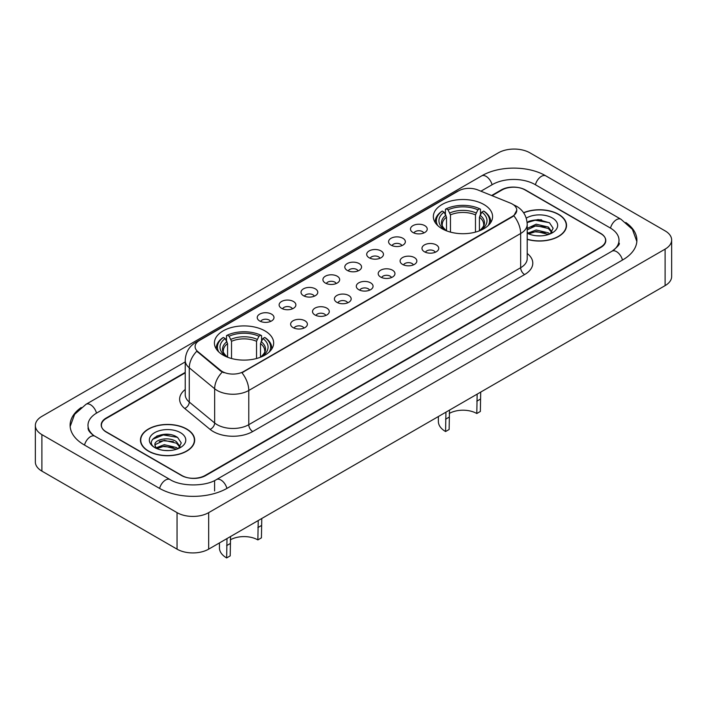 <?xml version="1.0" encoding="UTF-8"?>
<svg xmlns="http://www.w3.org/2000/svg" width="707" height="707" viewBox="0 0 707 707"><rect width="100%" height="100%" fill="white"/><g stroke="black" fill="none" stroke-linecap="round" stroke-linejoin="round"><path stroke-width="1.06" d="M264.975 330.92A29.623 17.101 0 0 0 232.7 327.208A29.623 17.101 0 0 0 214.415 343.01A29.623 17.101 0 0 0 223.085 355.1A29.623 17.101 0 0 0 255.368 358.811A29.623 17.101 0 0 0 273.653 343.01A29.623 17.101 0 0 0 264.975 330.92M483.915 204.517A29.623 17.101 0 0 0 451.632 200.815A29.623 17.101 0 0 0 433.347 216.616A29.623 17.101 0 0 0 442.025 228.706A29.623 17.101 0 0 0 474.3 232.409A29.623 17.101 0 0 0 492.585 216.616A29.623 17.101 0 0 0 483.915 204.517M412.932 232.488A8.387 4.843 180 0 1 411.271 231.118A8.387 4.843 180 0 1 414.046 225.109A8.387 4.843 180 0 1 424.792 225.648A8.387 4.843 180 0 1 426.454 231.118A8.387 4.843 180 0 1 412.932 232.488M423.767 232.992A5.029 2.908 0 0 0 422.424 231.578A5.029 2.908 0 0 0 417.466 230.844A5.029 2.908 0 0 0 413.957 232.992M391.042 245.135A8.387 4.843 180 0 1 389.38 243.765A8.387 4.843 180 0 1 392.155 237.746A8.387 4.843 180 0 1 402.902 238.286A8.387 4.843 180 0 1 404.563 243.765A8.387 4.843 180 0 1 391.042 245.135M401.876 245.629A5.029 2.908 0 0 0 400.524 244.215A5.029 2.908 0 0 0 395.575 243.482A5.029 2.908 0 0 0 392.067 245.629M369.151 257.772A8.387 4.843 180 0 1 367.49 256.402A8.387 4.843 180 0 1 370.265 250.384A8.387 4.843 180 0 1 381.002 250.923A8.387 4.843 180 0 1 382.673 256.402A8.387 4.843 180 0 1 369.151 257.772M379.986 258.276A5.029 2.908 0 0 0 378.634 256.862A5.029 2.908 0 0 0 373.676 256.12A5.029 2.908 0 0 0 370.168 258.276M347.252 270.41A8.387 4.843 180 0 1 345.59 269.04A8.387 4.843 180 0 1 348.365 263.031A8.387 4.843 180 0 1 359.112 263.57A8.387 4.843 180 0 1 360.773 269.04A8.387 4.843 180 0 1 347.252 270.41M358.087 270.914A5.029 2.908 0 0 0 356.743 269.5A5.029 2.908 0 0 0 351.786 268.766A5.029 2.908 0 0 0 348.277 270.914M325.361 283.047A8.387 4.843 180 0 1 323.7 281.678A8.387 4.843 180 0 1 326.475 275.668A8.387 4.843 180 0 1 337.221 276.207A8.387 4.843 180 0 1 338.883 281.678A8.387 4.843 180 0 1 325.361 283.047M336.196 283.551A5.029 2.908 0 0 0 334.844 282.137A5.029 2.908 0 0 0 329.895 281.404A5.029 2.908 0 0 0 326.387 283.551M303.471 295.694A8.387 4.843 180 0 1 301.809 294.324A8.387 4.843 180 0 1 304.584 288.306A8.387 4.843 180 0 1 315.322 288.845A8.387 4.843 180 0 1 316.992 294.324A8.387 4.843 180 0 1 303.471 295.694M314.306 296.189A5.029 2.908 0 0 0 312.954 294.775A5.029 2.908 0 0 0 307.996 294.041A5.029 2.908 0 0 0 304.487 296.189M281.58 308.332A8.387 4.843 180 0 1 279.91 306.962A8.387 4.843 180 0 1 282.694 300.943A8.387 4.843 180 0 1 293.432 301.482A8.387 4.843 180 0 1 295.093 306.962A8.387 4.843 180 0 1 281.58 308.332M292.415 308.835A5.029 2.908 0 0 0 291.063 307.421A5.029 2.908 0 0 0 286.105 306.679A5.029 2.908 0 0 0 282.597 308.835M259.681 320.969A8.387 4.843 180 0 1 258.02 319.599A8.387 4.843 180 0 1 260.795 313.59A8.387 4.843 180 0 1 271.541 314.129A8.387 4.843 180 0 1 273.202 319.599A8.387 4.843 180 0 1 259.681 320.969M270.516 321.473A5.029 2.908 0 0 0 269.164 320.059A5.029 2.908 0 0 0 264.215 319.325A5.029 2.908 0 0 0 260.706 321.473M424.439 251.772A8.387 4.843 180 0 1 422.768 250.402A8.387 4.843 180 0 1 425.552 244.383A8.387 4.843 180 0 1 436.29 244.922A8.387 4.843 180 0 1 437.951 250.402A8.387 4.843 180 0 1 424.439 251.772M435.273 252.275A5.029 2.908 0 0 0 433.921 250.861A5.029 2.908 0 0 0 428.963 250.119A5.029 2.908 0 0 0 425.455 252.275M402.539 264.409A8.387 4.843 180 0 1 400.878 263.039A8.387 4.843 180 0 1 403.653 257.03A8.387 4.843 180 0 1 414.399 257.569A8.387 4.843 180 0 1 416.061 263.039A8.387 4.843 180 0 1 402.539 264.409M413.374 264.913A5.029 2.908 0 0 0 412.031 263.499A5.029 2.908 0 0 0 407.073 262.765A5.029 2.908 0 0 0 403.564 264.913M380.649 277.047A8.387 4.843 180 0 1 378.987 275.686A8.387 4.843 180 0 1 381.762 269.667A8.387 4.843 180 0 1 392.509 270.207A8.387 4.843 180 0 1 394.17 275.686A8.387 4.843 180 0 1 380.649 277.047M391.484 277.551A5.029 2.908 0 0 0 390.131 276.137A5.029 2.908 0 0 0 385.182 275.403A5.029 2.908 0 0 0 381.674 277.551M358.758 289.693A8.387 4.843 180 0 1 357.097 288.323A8.387 4.843 180 0 1 359.872 282.305A8.387 4.843 180 0 1 370.609 282.844A8.387 4.843 180 0 1 372.271 288.323A8.387 4.843 180 0 1 358.758 289.693M369.593 290.188A5.029 2.908 0 0 0 368.241 288.774A5.029 2.908 0 0 0 363.283 288.041A5.029 2.908 0 0 0 359.775 290.188M336.859 302.331A8.387 4.843 180 0 1 335.198 300.961A8.387 4.843 180 0 1 337.973 294.943A8.387 4.843 180 0 1 348.719 295.482A8.387 4.843 180 0 1 350.38 300.961A8.387 4.843 180 0 1 336.859 302.331M347.694 302.835A5.029 2.908 0 0 0 346.35 301.421A5.029 2.908 0 0 0 341.393 300.678A5.029 2.908 0 0 0 337.884 302.835M314.969 314.969A8.387 4.843 180 0 1 313.307 313.599A8.387 4.843 180 0 1 316.082 307.589A8.387 4.843 180 0 1 326.828 308.128A8.387 4.843 180 0 1 328.49 313.599A8.387 4.843 180 0 1 314.969 314.969M325.803 315.472A5.029 2.908 0 0 0 324.451 314.058A5.029 2.908 0 0 0 319.502 313.325A5.029 2.908 0 0 0 315.994 315.472M293.078 327.606A8.387 4.843 180 0 1 291.417 326.245A8.387 4.843 180 0 1 294.192 320.227A8.387 4.843 180 0 1 304.929 320.766A8.387 4.843 180 0 1 306.599 326.245A8.387 4.843 180 0 1 293.078 327.606M303.913 328.11A5.029 2.908 0 0 0 302.561 326.696A5.029 2.908 0 0 0 297.603 325.962A5.029 2.908 0 0 0 294.094 328.11M510.348 203.086A15.086 8.714 180 0 1 512.363 204.067A15.086 8.714 180 0 1 516.782 210.226A15.086 8.714 180 0 1 512.363 216.386L243.641 371.529A15.086 8.714 180 0 1 220.611 370.371L197.827 351.582A15.086 8.714 180 0 1 195.097 346.58A15.086 8.714 180 0 1 199.515 340.421L458.481 190.908A15.086 8.714 180 0 1 477.808 189.936L510.348 203.086M185.225 372.854L106.315 418.42A16.765 9.677 0 0 0 101.401 425.26A16.765 9.677 0 0 0 106.315 432.11L181.399 475.458A16.765 9.677 0 0 0 205.11 475.458L600.685 247.07A16.765 9.677 0 0 0 605.599 240.23A16.765 9.677 0 0 0 600.685 233.381L525.601 190.033A16.765 9.677 0 0 0 501.89 190.033L492.072 195.698M613.437 250.313A30.18 17.428 0 0 0 619.014 240.23A30.18 17.428 0 0 0 610.168 227.91L535.084 184.554A30.18 17.428 0 0 0 492.408 184.554L480.919 191.19M185.225 361.904L96.832 412.941A30.18 17.428 0 0 0 87.986 425.26A30.18 17.428 0 0 0 93.563 435.353M177.05 512.646A22.359 12.903 0 0 0 208.662 512.646L665.101 249.129A22.359 12.903 0 0 0 671.65 240A22.359 12.903 0 0 0 665.101 230.871L529.95 152.845A22.359 12.903 0 0 0 498.338 152.845L41.899 416.361A22.359 12.903 0 0 0 35.35 425.49A22.359 12.903 0 0 0 41.899 434.619L177.05 512.646L177.05 549.153A22.359 12.903 0 0 0 208.662 549.153L665.101 285.628A22.359 12.903 0 0 0 671.65 276.508L671.65 240M35.35 425.49L35.35 461.998A22.359 12.903 0 0 0 41.899 471.118L177.05 549.153M81.217 407.515A48.067 27.75 0 0 0 70.108 425.26A48.067 27.75 0 0 0 84.186 444.88L159.269 488.237A48.067 27.75 0 0 0 227.239 488.237L622.814 259.849A48.067 27.75 0 0 0 636.892 240.23A48.067 27.75 0 0 0 625.783 222.484M527.21 239.364A27.105 15.651 0 0 0 566.537 225.4A27.105 15.651 0 0 0 558.601 214.327A27.105 15.651 0 0 0 523.578 212.701M186.736 429.025A27.105 15.651 0 0 0 157.193 425.632A27.105 15.651 0 0 0 140.463 440.09A27.105 15.651 0 0 0 148.399 451.154A27.105 15.651 0 0 0 177.943 454.548A27.105 15.651 0 0 0 194.672 440.09A27.105 15.651 0 0 0 186.736 429.025M516.782 210.226L513.83 215.768L512.363 216.828L241.944 372.739A19.557 11.294 60 0 1 248.776 390.467A22.359 12.903 180 0 1 217.164 390.467A22.359 12.903 180 0 1 214.654 388.744L189.264 367.808A22.359 12.903 180 0 1 185.225 360.411L185.225 394.63A22.359 12.903 0 0 0 189.264 402.036L214.654 422.972A22.359 12.903 0 0 0 217.164 424.695A22.359 12.903 0 0 0 248.776 424.695L520.661 267.723A22.359 12.903 0 0 0 527.21 258.594L527.21 224.366A22.359 12.903 180 0 1 520.661 233.496A19.557 11.294 -120 0 0 513.83 215.768M223.995 372.739L220.611 371.025L196.811 351.211A19.557 13.08 129.5 0 0 189.264 367.808L189.264 402.036A5.585 3.738 -50.5 0 1 184.686 408.452A27.944 16.137 180 0 1 185.225 389.513M185.225 372.403L106.112 418.076A16.765 9.677 0 0 0 101.207 424.916A16.765 9.677 0 0 0 106.112 431.765L181.991 475.572A16.765 9.677 0 0 0 205.702 475.572L600.888 247.415A16.765 9.677 0 0 0 605.793 240.566A16.765 9.677 0 0 0 600.888 233.725L525.009 189.918A16.765 9.677 0 0 0 501.298 189.918L491.612 195.512M169.804 434.549A22.359 12.903 0 0 0 156.715 436.113M541.668 219.859A22.359 12.903 0 0 0 528.589 221.415M527.21 239.187A26.822 15.492 0 0 0 566.263 225.4A26.822 15.492 0 0 0 558.406 214.442A26.822 15.492 0 0 0 523.684 212.86M536.383 235.767L540.643 235.891M528.023 233.098L536.162 229.987L548.367 232.842L549.843 234.035M528.774 233.876L536.162 231.436L548.632 234.477M527.21 231.808A12.638 7.291 0 0 0 528.889 233.973M527.21 228.423L536.162 224.199L548.367 227.053L551.999 232.064M527.21 229.872L536.162 225.648L548.367 228.502L551.707 232.435M527.21 233.195A18.223 10.517 0 0 0 552.317 232.833A18.223 10.517 0 0 0 552.317 217.959A18.223 10.517 0 0 0 526.238 218.136M550.276 233.849L553.13 228.246L549.516 222.802L538.16 219.55L527.095 222.219M528.156 233.663L527.21 232.656M527.13 222.564L535.172 220.239L549.277 222.643M531.151 226.77L535.172 226.037L545.238 226.903M531.151 232.559L535.172 231.834L545.238 232.7M148.594 451.048A26.822 15.492 0 0 0 177.828 454.398A26.822 15.492 0 0 0 194.39 440.09A26.822 15.492 0 0 0 186.533 429.14A26.822 15.492 0 0 0 157.299 425.782A26.822 15.492 0 0 0 140.737 440.09A26.822 15.492 0 0 0 148.594 451.048M164.51 450.465L168.77 450.589M156.159 447.787L164.298 444.685L176.503 447.54L177.978 448.724M156.91 448.574L164.298 446.135L176.768 449.175M156.291 448.353L154.983 445.295A12.638 7.291 0 0 0 157.025 448.671M180.126 446.762L176.503 441.742C168.911 436.086 153.313 439.577 154.983 445.295L154.93 444.738M155.01 445.472L155.363 444.535L164.298 440.337L176.503 443.192L179.843 447.133M178.411 448.547L181.266 442.944L177.651 437.5C164.864 428.309 142.142 440.426 155.266 447.849L155.92 448.247M180.453 432.657A18.223 10.517 0 0 0 154.683 432.657A18.223 10.517 0 0 0 154.683 447.531A18.223 10.517 0 0 0 180.453 447.531A18.223 10.517 0 0 0 180.453 432.657M152.597 439.33L163.299 434.938L177.404 437.333M159.287 441.46L163.299 440.735L173.374 441.601M159.287 447.257L163.299 446.532L173.374 447.39M480.707 392.085L480.353 411.465L476.801 413.515A19.557 11.294 0 0 0 449.228 413.462M449.493 410.113L449.131 429.485L445.578 431.535L445.931 412.163M476.801 413.515L477.154 394.144M446.506 230.827L446.506 217.182L444.111 212.118A24.029 13.875 0 0 0 444.111 229.324L443.66 229.581M445.437 214.407L445.437 209.228L446.232 208.777A26.601 15.36 0 0 1 479.7 208.777L477.87 209.838A24.029 13.875 0 0 0 448.061 209.838L450.456 214.893L450.456 232.108M475.475 232.108L475.475 214.893L477.87 209.838M437.713 225.551A26.601 15.36 0 0 1 442.282 211.057L441.486 211.517A27.723 16.005 0 0 0 435.247 221.627A27.723 16.005 0 0 0 435.309 222.74M479.7 208.777L480.495 209.228L480.495 214.407M442.282 211.057L444.111 212.118M448.061 209.838L446.232 208.777M444.111 229.324L446.303 230.747M490.623 222.74A27.723 16.005 0 0 0 490.685 221.627A27.723 16.005 0 0 0 484.445 211.517L483.65 211.057A26.601 15.36 0 0 1 488.219 225.551M482.271 229.581L481.821 229.324A24.029 13.875 0 0 0 481.821 212.118L483.65 211.057M479.629 230.747L481.821 229.324M481.821 212.118L479.426 217.182L479.426 230.827M438.375 416.529L438.375 421.496A24.595 14.193 0 0 0 445.578 431.535M261.776 518.487L261.422 537.859L257.869 539.909A19.557 11.294 0 0 0 230.296 539.856M230.562 536.507L230.199 555.888L226.647 557.938L227 538.566M257.869 539.909L258.223 520.538M227.574 357.229L227.574 343.575L225.18 338.512A24.029 13.875 0 0 0 225.18 355.718L224.729 355.983M226.505 340.801L226.505 335.631L227.3 335.18A26.601 15.36 0 0 1 260.768 335.18L258.939 336.232A24.029 13.875 0 0 0 229.13 336.232L231.525 341.295L231.525 358.511M256.544 358.511L256.544 341.295L258.939 336.232M218.781 351.953A26.601 15.36 0 0 1 223.35 337.46L222.555 337.911A27.723 16.005 0 0 0 216.315 348.03A27.723 16.005 0 0 0 216.377 349.134M260.768 335.18L261.563 335.631L261.563 340.801M223.35 337.46L225.18 338.512M229.13 336.232L227.3 335.18M225.18 355.718L227.371 357.15M271.691 349.134A27.723 16.005 0 0 0 271.753 348.03A27.723 16.005 0 0 0 265.514 337.911L264.718 337.46A26.601 15.36 0 0 1 269.287 351.953M263.34 355.983L262.889 355.718A24.029 13.875 0 0 0 262.889 338.512L264.718 337.46M260.697 357.15L262.889 355.718M262.889 338.512L260.494 343.575L260.494 357.229M219.444 542.932L219.444 547.898A24.595 14.193 0 0 0 226.647 557.938M197.827 351.582L197.827 352.245M220.611 370.371L220.611 371.025M243.641 371.529L243.641 371.979M512.363 216.386L512.363 216.828M226.903 488.422A8.944 5.161 -120 0 0 220.92 480.018A8.944 5.161 -120 0 0 216.448 479.576C205.445 486.69 181.054 486.69 170.06 479.576L94.977 436.228C94.084 435.901 89.727 432.931 88.357 429.785L87.986 428M159.605 488.422A8.944 5.161 -60 0 1 165.588 480.018A8.944 5.161 -60 0 1 170.06 479.576M84.522 445.074A8.944 5.161 -60 0 1 90.505 436.67A8.944 5.161 -60 0 1 94.977 436.228M70.152 426.524L74.606 414.364L86.033 404.289A8.944 5.161 60 0 1 90.505 404.731A8.944 5.161 60 0 1 96.497 413.135M86.033 404.289L481.617 175.902A8.944 5.161 60 0 1 486.08 176.343A8.944 5.161 60 0 1 492.072 184.748M481.617 175.902C499.054 165.526 528.438 165.526 545.884 175.902A8.944 5.161 120 0 0 541.412 176.343A8.944 5.161 120 0 0 535.42 184.748M636.848 241.485L632.394 229.324L620.967 219.25A8.944 5.161 120 0 0 616.495 219.691A8.944 5.161 120 0 0 610.503 228.105M622.478 260.043A8.944 5.161 -120 0 0 616.495 251.63A8.944 5.161 -120 0 0 612.023 251.188L216.448 479.576M208.662 549.153L208.662 512.646M41.899 471.118L41.899 434.619M665.101 285.628L665.101 249.129M214.592 490.967L214.592 480.937M252.726 431.535A5.585 3.226 60 0 1 248.776 424.695L248.776 390.467L520.661 233.496L520.661 267.723A5.585 3.226 60 0 0 524.612 274.563L252.726 431.535A27.944 16.137 180 0 1 213.214 431.535A27.944 16.137 180 0 1 210.076 429.379L184.686 408.452M527.21 224.366C526.83 216.333 523.295 210.306 516.614 206.285L513.786 204.915A19.557 9.164 112 0 0 513.529 204.818M197.854 341.561A19.557 11.294 -120 0 0 195.821 342.329C189.14 346.342 185.605 352.369 185.225 360.411M195.821 342.329L456.837 191.632A19.557 11.294 60 0 1 458.322 191.005M222.281 372.068A19.557 13.08 129.5 0 0 214.654 388.744L214.654 422.972A5.585 3.738 -50.5 0 1 210.076 429.379M527.21 253.477A27.944 16.137 180 0 1 524.612 274.563M446.506 217.182A20.68 11.939 0 0 0 442.29 224.402C441.725 225.453 442.962 227.46 446.02 230.411M475.475 214.893A20.68 11.939 0 0 0 450.456 214.893M445.923 215.228A21.493 12.408 0 0 0 445.923 230.349M476.058 212.948A21.493 12.408 0 0 0 449.873 212.948M480.018 230.349A21.493 12.408 0 0 0 480.018 215.228M479.912 230.411C482.961 227.468 484.207 225.462 483.641 224.402A20.68 11.939 0 0 0 479.426 217.182M449.131 417.157L445.578 419.216M480.353 399.137L476.801 401.187M227.574 343.575A20.68 11.939 0 0 0 223.359 350.805C222.793 351.856 224.031 353.862 227.088 356.814M256.544 341.295A20.68 11.939 0 0 0 231.525 341.295M226.982 341.622A21.493 12.408 0 0 0 226.982 356.752M257.127 339.342A21.493 12.408 0 0 0 230.942 339.342M261.077 356.752A21.493 12.408 0 0 0 261.077 341.622M260.98 356.814C264.029 353.871 265.275 351.865 264.71 350.805A20.68 11.939 0 0 0 260.494 343.575M230.199 543.559L226.647 545.61M261.422 525.531L257.869 527.59M619.014 242.961C620.26 243.871 617.927 246.61 612.023 251.188M545.884 175.902L620.967 219.25M456.837 191.632L460.425 189.962M566.263 227.636L566.263 225.4M194.39 442.335L194.39 440.09M140.737 442.335L140.737 440.09M435.247 222.634L435.247 221.627M490.685 222.634L490.685 221.627M216.315 349.037L216.315 348.03M271.753 349.037L271.753 348.03"/></g></svg>
